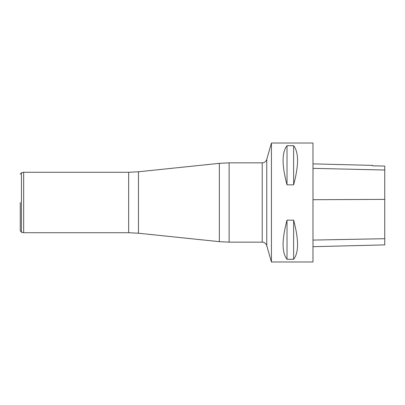 <?xml version="1.0" encoding="UTF-8"?>
<svg xmlns="http://www.w3.org/2000/svg" width="405" height="405" viewBox="0 0 405 405"><rect width="100%" height="100%" fill="white"/><g stroke="black" fill="none" stroke-linecap="round" stroke-linejoin="round"><path stroke-width="0.61" d="M271.436 261.989L271.436 143.011L312.984 143.011L312.984 261.989L271.436 261.989L266.748 245.587L266.748 159.413L266.748 245.587C265.994 243.435 264.48 242.291 262.207 242.16L262.207 162.84C264.48 162.709 265.994 161.565 266.748 159.413L271.436 143.011M287.013 220.158L293.625 220.158C298.85 239.603 298.85 252.654 293.625 259.311L287.013 259.311C281.789 252.654 281.789 239.603 287.013 220.158L287.013 259.311M287.013 145.689L293.625 145.689C298.85 152.346 298.85 165.397 293.625 184.842L287.013 184.842C281.789 165.397 281.789 152.346 287.013 145.689L287.013 184.842M312.984 246.691L384.75 244.888L384.75 166.08L372.57 165.812L384.75 166.08M312.984 163.878L372.57 165.377L372.57 165.812M293.625 259.311L293.625 220.158M293.625 184.842L293.625 145.689M23.652 232.718L21.445 232.247L21.445 172.753L23.652 172.282L23.652 232.718L128.663 232.718L128.663 172.282L138.444 171.776L138.444 233.224L219.338 241.653L219.338 163.347L138.444 171.776M20.25 202.5L20.25 230.774L20.25 202.5M384.75 238.697L312.984 240.079M384.75 199.392L312.984 199.706M384.75 170.024L312.984 168.343M262.207 162.84L229.124 162.84L229.124 242.16L262.207 242.16M23.652 172.282L128.663 172.282M128.663 232.718L138.444 233.224M219.338 241.653L229.124 242.16M229.124 162.84L219.338 163.347M21.445 232.247L20.25 230.774M21.445 172.753L20.25 174.226"/></g></svg>
